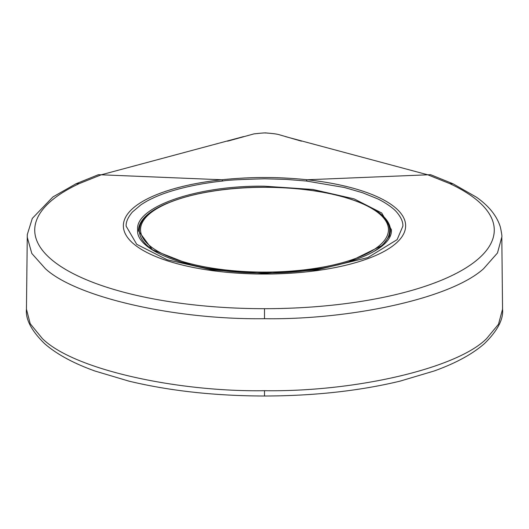 <?xml version="1.0" encoding="UTF-8"?>
<svg xmlns="http://www.w3.org/2000/svg" width="529" height="529" viewBox="0 0 529 529"><rect width="100%" height="100%" fill="white"/><g stroke="black" fill="none" stroke-linecap="round" stroke-linejoin="round"><path stroke-width="0.79" d="M265.723 133.004L265.115 132.997M264.368 273.46L316.64 269.975L367.84 257.61L397.127 239.644L402.88 226.134C403.111 221.949 401.055 217.293 396.71 212.149C392.584 207.15 382.282 200.848 376.932 198.54L362.583 192.748L344.439 187.497L306.291 181.017L285.706 179.357L264.632 178.802C240.721 179.397 226.749 180.138 222.709 181.017C195.69 183.867 168.645 190.374 152.22 198.474C148.748 200.015 144.926 202.171 140.754 204.948L132.468 211.97C128.038 217.161 125.922 221.882 126.12 226.134L136.727 244.319L167.118 259.759L212.162 269.949L264.368 273.46M137.646 229.579C135.186 206.938 197.304 185.276 264.328 186.195L312.917 189.475L354.132 198.878L381.68 212.962L391.354 229.579C393.768 252.359 331.729 273.764 264.672 272.964C198.349 273.804 134.888 252.578 137.646 229.579M167.799 203.01A126.008 43.1 0 0 0 138.492 230.644A126.008 43.1 0 0 0 138.492 230.915L152.425 249.807L191.465 265.042M337.568 265.036L348.122 262.192L382.553 245.271L389.47 235.994L390.508 230.915A126.008 43.1 0 0 0 390.508 230.644A126.008 43.1 0 0 0 361.201 203.01M285.409 136.594L427.749 174.795L307.144 179.767A141.137 48.271 180 0 1 405.637 225.784A141.137 48.271 180 0 1 264.5 274.055A141.137 48.271 180 0 1 123.363 225.784A141.137 48.271 180 0 1 221.856 179.767C250.389 176.765 278.816 176.765 307.144 179.767L306.291 181.017M371.675 252.73A125.128 42.796 0 0 0 389.628 230.644A125.128 42.796 0 0 0 389.377 227.933C386.256 205.08 328.8 187.061 265.34 187.24C201.304 186.75 142.744 204.862 139.623 227.933A125.128 42.796 0 0 0 139.372 230.644A125.128 42.796 0 0 0 157.331 252.736M427.749 174.795L430.573 174.682L427.749 174.795L449.67 183.57L453.003 183.768L476.523 197.244C488.961 206.032 496.903 215.958 500.355 227.014C501.618 232.978 502.107 236.324 501.809 237.045L497.472 252.988L483.532 268.772C449.63 299.388 347.322 320.012 264.5 318.696L264.5 308.685A229.771 78.59 0 0 0 476.569 260.347A229.771 78.59 0 0 0 494.271 230.095A229.771 78.59 0 0 0 449.67 183.57M243.591 136.594L101.251 174.795L79.33 183.57L75.997 183.775L98.427 174.682L221.863 179.767L222.709 181.017M486.7 338.494C457.625 368.164 355.898 392.062 264.5 390.7L264.5 396.009C314.087 395.89 359.277 390.938 400.063 381.138L434.097 371.008C455.681 363.258 472.496 354.099 484.538 343.533C497.551 330.718 503.555 319.271 502.55 309.194L498.483 324.264L486.7 338.494M264.5 396.009C214.913 395.89 169.723 390.938 128.937 381.138L94.903 371.008C73.319 363.258 56.504 354.099 44.462 343.533C31.449 330.724 25.445 319.278 26.45 309.194L30.219 323.715L42.3 338.494C74.133 370.161 179.285 392.141 264.5 390.7M502.55 309.101L501.809 237.045M264.5 308.685A229.771 78.59 180 0 1 52.431 260.347A229.771 78.59 180 0 1 34.729 230.095A229.771 78.59 180 0 1 79.33 183.57M27.191 237.032L31.813 253.477L45.468 268.772C76.414 297.377 175.397 319.939 264.5 318.696M140.535 229.698A123.965 42.399 0 0 0 264.5 272.098A123.965 42.399 0 0 0 388.465 229.698A123.965 42.399 0 0 0 264.5 187.306A123.965 42.399 0 0 0 140.535 229.698M75.997 183.768L52.907 196.94L32.315 218.391L27.296 234.545L26.45 309.194M207.097 268.263L228.012 271.132M258.734 272.918L271.516 272.898M301.272 271.099L322.386 268.183M430.573 174.682L453.003 183.768M301.418 141.17L279.702 134.862C277.513 134.108 273.123 133.493 266.523 133.024C266.219 132.713 262.047 132.997 254.006 133.877L227.582 141.17"/></g></svg>
